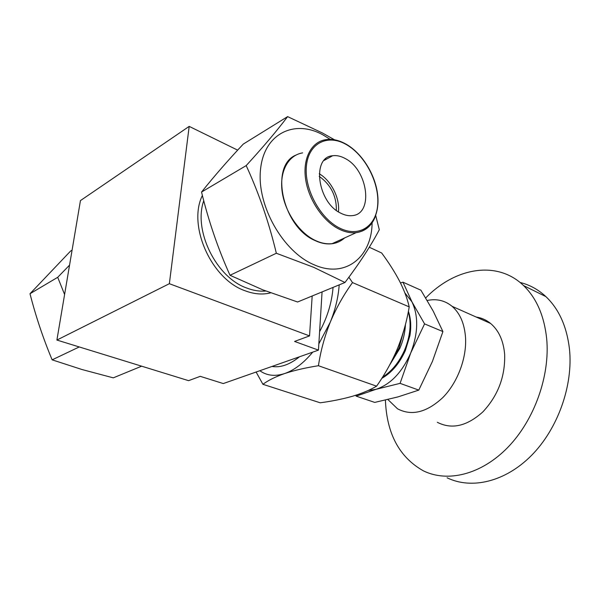 <?xml version="1.0" encoding="UTF-8"?>
<svg xmlns="http://www.w3.org/2000/svg" width="600" height="600" viewBox="0 0 600 600"><rect width="100%" height="100%" fill="white"/><g stroke="black" fill="none" stroke-linecap="round" stroke-linejoin="round"><path stroke-width="0.9" d="M340.882 213.24C317.528 202.695 311.347 157.02 332.663 155.738C336.69 155.197 340.882 156.135 345.248 158.542C368.017 169.95 373.815 214.17 352.252 215.625C348.645 216.045 344.858 215.25 340.882 213.24M437.325 422.295C451.732 429.697 466.912 426.225 482.873 411.885C498.067 395.588 505.327 376.395 504.645 354.308C503.438 340.657 498.757 330.375 490.605 323.46C486.315 319.965 481.515 317.82 476.19 317.04M387.877 399.51L397.545 408.817C411.713 416.235 426.847 412.44 442.957 397.433C457.515 382.597 466.702 358.327 465.548 337.793C464.558 323.76 460.065 313.26 452.07 306.308C444.885 300.465 436.605 298.522 427.215 300.472M385.403 400.095C386.737 433.732 399.382 457.305 423.345 470.82C447.465 482.722 481.185 474.772 507.803 447.39C534.39 420.053 550.207 375.66 546.675 338.663C544.215 315.78 536.505 298.08 523.56 285.57C496.882 259.748 454.732 267.892 425.707 297.945M447.097 477.787C471.428 489.645 505.14 482.062 531.525 455.4C557.88 428.783 573.3 385.38 569.467 349.02C566.812 326.528 558.952 309.053 545.888 296.618C538.23 289.5 529.605 284.782 520.028 282.45M333.06 287.4C331.853 302.565 327.368 317.325 319.597 331.68M299.483 356.79C289.702 364.635 280.538 367.86 271.987 366.45M389.7 364.935L399.772 348.495C403.178 340.612 405.06 332.64 405.42 324.57M404.228 329.002L398.947 348.173L391.935 360.653M381.765 378.39C391.612 372.765 399.465 363.517 405.315 350.655L409.935 335.603C411.36 326.452 410.842 318.345 408.39 311.295M408.293 311.782C411.6 323.22 410.34 336.075 404.498 350.34C399.06 362.392 391.74 371.332 382.538 377.168M344.37 238.058C341.1 241.035 337.245 242.888 332.812 243.63C327.157 244.507 321.188 243.458 314.888 240.48C282.608 226.935 269.423 165.697 295.905 155.108M330.202 139.358L322.905 134.858C294.255 118.988 263.782 133.657 260.49 169.875C256.733 205.89 283.35 252.173 314.303 264.862C345.54 278.76 371.843 256.98 372.105 222.825M344.978 282.495L313.71 267.33L276.337 253.252L230.01 275.28L262.748 289.822L297.593 301.995L344.978 282.495C359.827 262.755 371.265 245.16 379.298 229.71L375.72 215.52M276.337 253.252C268.972 222.502 258.923 193.282 246.195 165.593C263.43 146.745 277.237 130.417 287.618 116.618L322.62 133.08L334.478 139.785M72.082 250.147L70.575 251.077L30 293.737C35.843 316.538 43.223 338.572 52.148 359.843L82.133 369.562L113.288 377.85L141.637 366.188M400.47 282.93L402.99 282.188L411.982 301.913L424.575 323.888L442.92 331.582L432.405 361.47L418.785 390.112L397.853 396.938L374.737 402.405L356.16 396.135L355.702 395.272M424.575 323.888L410.707 353.017L400.08 383.355L418.785 390.112M402.99 282.188L420.915 290.197L433.207 311.123L442.92 331.582M400.08 383.355L376.02 389.317L356.16 396.135M404.88 292.92L411.982 301.913C418.658 316.17 418.237 333.202 410.707 353.017C402.112 372.337 390.548 384.442 376.02 389.317L368.145 390.487M52.148 359.843L79.26 346.95M30 293.737L57.705 277.312L69.555 265.132M64.597 294.487L57.705 277.312M325.485 159.03L326.025 159.382M287.618 116.618L243.278 144.09C227.722 160.672 213.81 176.663 201.54 192.06C208.567 221.017 218.062 248.76 230.01 275.28M246.195 165.593L201.54 192.06M376.59 386.175L318.428 365.722C305.46 367.785 294.195 370.395 284.632 373.553C275.37 376.808 268.132 380.392 262.92 384.308L320.205 402.803C331.882 401.22 342.577 399.06 352.29 396.315C361.778 393.48 369.877 390.097 376.59 386.175C384.96 374.288 391.95 361.688 397.56 348.39C402.982 334.822 406.868 320.985 409.207 306.885C407.393 298.845 404.19 290.288 399.592 281.205C394.748 271.995 388.77 262.59 381.668 252.983L369.293 247.245M409.207 306.885L352.507 282.585C343.718 294.712 336.308 307.905 330.27 322.178C324.615 336.397 320.663 350.91 318.428 365.722M348.877 277.252L352.507 282.585M262.92 384.308L256.11 372.03M318.84 343.837L330.27 322.178C335.355 309.623 338.332 297.195 339.195 284.873M259.853 370.71C266.775 375.69 275.032 376.635 284.632 373.553C294.308 370.207 303.668 363.067 312.735 352.132M237.667 150.142L189.188 126.382L169.358 283.695L309.54 335.903L294.577 341.438L318.45 350.123L322.072 291.923M318.45 350.123L223.267 383.565L200.25 376.335L188.572 380.655L56.903 340.058L169.358 283.695M309.54 335.903L312.18 295.995M189.188 126.382L80.453 200.595L56.903 340.058M319.23 173.752C331.155 180.57 340.035 198.24 338.452 211.837M319.178 176.333C330.84 184.695 336.57 196.05 336.368 210.382M203.745 200.7C193.08 230.603 216.322 277.462 246.623 287.985C253.245 290.543 259.65 291.555 265.83 291.022M270.675 292.853C262.657 294.885 254.1 294.18 245.01 290.737C211.538 279.368 187.35 225.66 202.388 195.42M339.697 228.097C359.25 237.945 376.567 226.013 377.745 204.127C379.2 182.363 364.965 155.137 346.358 144.593C327.795 133.725 308.58 142.965 306.428 165.892C303.975 188.67 320.115 218.595 339.697 228.097M375.24 216.788C371.528 226.065 365.183 231.353 356.197 232.642C350.782 233.25 345.067 232.072 339.067 229.118C322.987 221.183 308.468 199.65 305.58 178.942C302.61 158.205 311.543 141.743 325.8 139.68C332.303 138.667 339.135 140.197 346.298 144.27C362.205 153.428 375.322 174.645 377.625 194.542C380.025 214.462 370.935 230.663 356.197 232.642L332.183 243.638C336.952 243.015 341.077 241.125 344.558 237.975M302.64 152.887C288.39 155.093 279.353 171.337 282.142 191.61C284.85 211.86 299.13 232.763 315.105 240.368C321.067 243.195 326.76 244.282 332.183 243.638L332.812 243.63M326.228 159.27L325.65 158.887M332.663 155.738L324.053 160.47M523.56 285.57L545.888 296.618M490.605 323.46L452.07 306.308"/></g></svg>

